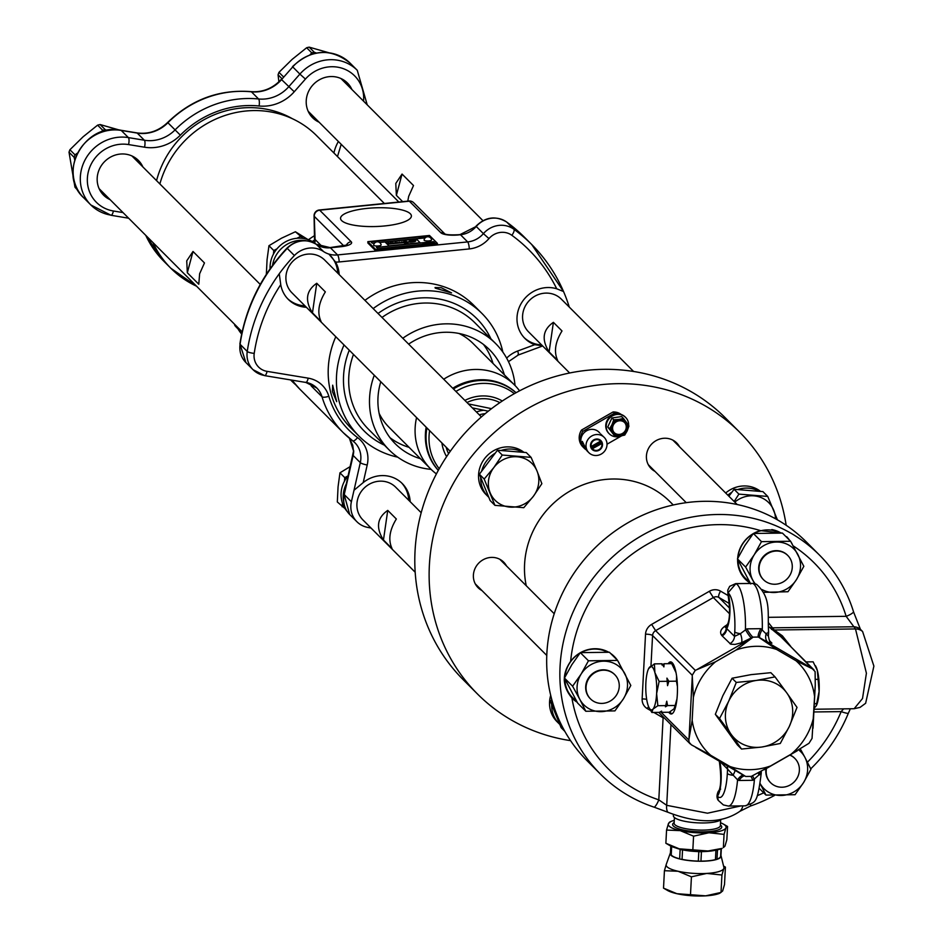 <?xml version="1.0" encoding="UTF-8"?>
<svg xmlns="http://www.w3.org/2000/svg" width="943" height="943" viewBox="0 0 943 943"><rect width="100%" height="100%" fill="white"/><g stroke="black" fill="none" stroke-linecap="round" stroke-linejoin="round"><path stroke-width="1.41" d="M667.668 890.522A28.95 7.025 3 0 0 676.885 893.693A28.95 7.025 3 0 0 705.635 895.85A28.95 7.025 3 0 0 719.768 893.245L722.633 890.994L724.507 884.534L725.415 867.112L723.8 868.562L721.925 875.021L721.018 892.443L705.635 895.85L676.885 893.693L663.518 888.141L667.668 890.522M723.576 866.051L725.415 867.112M721.925 875.021L706.814 873.418L691.431 876.825L690.512 894.247M691.431 876.825L678.064 871.261L664.426 870.707L663.518 888.141M664.426 870.707L666.3 864.248A28.95 7.025 3 0 0 666.253 864.377A28.95 7.025 3 0 0 678.064 871.261A28.95 7.025 3 0 0 706.814 873.418A28.95 7.025 3 0 0 717.517 871.945A28.95 7.025 3 0 0 723.8 868.562A28.95 7.025 3 0 0 723.906 867.407L721.053 855.796A25.473 6.188 3 0 0 720.959 855.525L720.664 855.513M716.998 859.132A25.013 6.071 3 0 0 720.629 856.232L721.018 848.818M670.438 852.873A25.473 6.188 3 0 0 670.308 853.144A25.473 6.188 3 0 0 670.355 854.323A25.473 6.188 3 0 0 670.768 854.983A25.473 6.188 3 0 0 679.644 858.943A25.473 6.188 3 0 0 681.801 859.438A25.473 6.188 3 0 0 698.315 861.218A25.473 6.188 3 0 0 700.944 861.242A25.473 6.188 3 0 0 715.431 859.792A25.473 6.188 3 0 0 716.986 859.344A25.473 6.188 3 0 0 721.053 855.796M715.926 850.28L715.431 859.792L715.926 850.28A25.473 6.188 3 0 0 717.493 849.832L716.986 859.344M700.944 861.124A25.013 6.071 3 0 0 715.065 859.71M698.81 851.706L698.315 861.218L698.81 851.706A25.473 6.188 3 0 0 701.439 851.729L700.944 861.242M682.048 859.356L682.555 849.843L682.048 859.356A25.013 6.071 3 0 0 698.268 861.1M671.227 846.272L671.227 854.983A25.013 6.071 3 0 0 679.655 858.802M488.285 411.183L472.325 407.871M450.011 451.673A37.626 35.245 -45 0 1 449.776 450.813M119.372 130.028L100.135 124.559A39.37 36.871 135 0 0 97.612 125.148L83.102 136.794L69.912 149.748A39.37 36.871 135 0 0 69.016 152.212L74.957 187.15A39.37 36.871 135 0 0 76.583 189.013L78.08 190.51M328.412 52.619L309.186 47.15A39.37 36.871 135 0 0 306.652 47.739L292.141 59.374L278.963 72.34A39.37 36.871 135 0 0 278.067 74.792L278.892 81.817M234.536 324.215L234.819 325.465A39.37 36.871 135 0 0 236.445 327.327L237.931 328.824M721.312 848.712L720.959 855.525M701.439 851.729L701.344 851.612A25.013 6.071 3 0 0 715.56 850.197M682.555 849.843A25.013 6.071 3 0 0 698.763 851.588M675.966 847.993A25.013 6.071 3 0 0 680.433 849.36L680.139 849.431A25.473 6.188 3 0 0 682.296 849.926M680.139 849.431L679.644 858.943M671.227 854.983L671.675 846.472M670.791 846.06L670.355 854.323M491.527 408.661L468.376 403.91M466.985 402.52A38.015 35.61 -45 0 1 499.861 402.649M77.762 189.956L74.957 187.15M69.016 152.212L74.132 157.328A39.37 36.871 -45 0 1 75.039 154.876L69.912 149.748M74.674 159.756L74.132 157.328M97.612 125.148L102.728 130.275A39.37 36.871 -45 0 1 105.262 129.686L100.135 124.559M75.039 154.876L77.267 153.226M100.995 132.114L102.728 130.275M105.262 129.686L107.313 130.405M278.067 74.792L281.91 78.646M283.478 76.866L278.963 72.34M306.652 47.739L311.768 52.867A39.37 36.871 -45 0 1 314.302 52.278L309.186 47.15M310.047 54.694L311.768 52.867M314.302 52.278L316.353 52.997M237.624 328.27L234.819 325.465M601.775 703.407A17.151 16.066 135 0 0 617.712 692.81A17.151 16.066 135 0 0 614.789 674.681A17.151 16.066 135 0 0 591.296 675.436A17.151 16.066 135 0 0 590.518 698.916A17.151 16.066 135 0 0 601.775 703.407M774.804 584.247A17.151 16.066 135 0 0 790.741 573.639A17.151 16.066 135 0 0 787.806 555.51A17.151 16.066 135 0 0 764.325 556.264A17.151 16.066 135 0 0 763.547 579.756A17.151 16.066 135 0 0 774.804 584.247M614.6 674.493A17.151 16.066 135 0 0 614.412 674.304A17.151 16.066 135 0 0 603.155 669.813A17.151 16.066 135 0 0 587.218 680.41A17.151 16.066 135 0 0 590.141 698.539A17.151 16.066 135 0 0 590.33 698.728M647.605 703.726A21.724 5.481 -90.7 0 0 649.02 707.604A21.724 5.481 -90.7 0 0 652.98 709.112A21.724 5.481 -90.7 0 0 656.623 693.576A21.724 5.481 -90.7 0 0 654.89 672.665A21.724 5.481 -90.7 0 0 649.515 667.279A21.724 5.481 -90.7 0 0 648.513 668.846A21.724 5.481 -90.7 0 0 645.872 682.815A21.724 5.481 -90.7 0 0 647.605 703.726M787.617 555.321A17.151 16.066 135 0 0 787.44 555.132A17.151 16.066 135 0 0 776.172 550.641A17.151 16.066 135 0 0 760.235 561.25A17.151 16.066 135 0 0 763.17 579.379A17.151 16.066 135 0 0 763.359 579.568M429.607 430.621A53.445 50.062 135 0 0 439.226 468.706M514.371 393.644A53.445 50.062 135 0 0 455.929 391.451M707.981 850.987A28.95 7.025 3 0 0 722.114 848.382L707.981 850.987L679.231 848.83A28.95 7.025 3 0 0 707.981 850.987M670.025 845.659A28.95 7.025 3 0 0 679.231 848.83L665.864 843.266L670.025 845.659M579.792 699.329A26.05 24.4 135 0 0 600.962 711.659A26.05 24.4 135 0 0 623.453 698.763A26.05 24.4 135 0 0 624.773 673.526A26.05 24.4 135 0 0 603.603 661.184A26.05 24.4 135 0 0 581.112 674.092A26.05 24.4 135 0 0 579.792 699.329L585.827 711.27L614.93 710.892L623.453 698.763L630.808 685.467L617.582 660.418L588.467 660.795L581.112 674.092L572.601 686.221L579.792 699.329M648.654 668.563L654.395 663.872L661.974 663.778L663.896 666.913L664.12 663.742L661.962 664.98M654.395 663.872L654.89 672.665L659.133 681.4L656.623 693.576L657.86 705.706L652.98 709.112L651.849 712.472L649.232 707.993M666.937 678.135L667.561 685.667A23.162 5.847 -90.7 0 0 666.937 678.135L668.858 681.282L676.437 681.176L676.602 676.214M667.561 685.667L668.858 681.282M661.008 711.482L661.573 712.342L661.585 711.14L659.428 712.366L651.849 712.472M666.748 701.215L665.428 706.802A23.162 5.847 -90.7 0 0 666.748 701.215L667.585 705.576L675.164 705.482L676.98 698.822M665.428 706.802L667.585 705.576M762.097 589.587A26.05 24.4 135 0 0 773.979 592.499A26.05 24.4 135 0 0 796.47 579.591A26.05 24.4 135 0 0 797.79 554.354A26.05 24.4 135 0 0 776.631 542.025A26.05 24.4 135 0 0 754.141 554.92A26.05 24.4 135 0 0 752.809 580.157A26.05 24.4 135 0 0 755.178 583.776M815.73 666.265A21.724 5.481 89.3 0 1 815.954 666.677A21.724 5.481 89.3 0 1 817.369 670.556A21.724 5.481 89.3 0 1 819.102 691.467A21.724 5.481 89.3 0 1 816.461 705.435A21.724 5.481 89.3 0 1 816.308 705.729M453.442 388.964A55 51.511 -45 0 1 515.998 392.736M438.318 470.333A55 51.511 -45 0 1 426.873 427.898M727.548 826.469L726.853 839.671L724.978 846.13L723.364 847.58L724.059 834.378L725.933 827.919L727.548 826.469L723.387 824.076A28.95 7.025 3 0 0 720.535 822.756M659.133 681.4L666.713 681.306M674.304 668.104A21.724 5.481 -90.7 0 1 674.528 668.516A21.724 5.481 -90.7 0 1 675.954 672.394A21.724 5.481 -90.7 0 1 675.978 672.512L671.699 663.648L664.12 663.742M661.573 712.342L669.153 712.248L674.033 708.841L675.164 705.482M657.86 705.706L665.44 705.6M677.416 686.563L676.437 681.176M763.582 592.334L787.959 591.732L796.47 579.591L803.837 566.307L790.599 541.258L761.496 541.636L754.141 554.92L745.618 567.061L754.624 583.623M814.057 708.264L816.261 705.824L819.102 691.467L817.369 670.556L813.125 661.821L806.241 661.903M789.539 725.957A34.738 32.534 135 0 0 786.945 693.129L775.028 676.874L756.145 680.469A34.738 32.534 135 0 0 728.798 700.991L728.562 701.498A34.738 32.534 135 0 0 731.143 734.338L731.462 734.762A34.738 32.534 135 0 0 761.39 747.08L761.944 746.997A34.738 32.534 135 0 0 789.291 726.475L797.024 707.403L786.945 693.129M786.627 692.692A34.738 32.534 135 0 0 756.699 680.386M756.145 680.469L736.283 682.437L728.798 700.991M728.562 701.498L719.533 718.519L731.143 734.338M731.462 734.762L741.528 749.048L761.39 747.08M761.944 746.997L780.274 743.485L789.291 726.475M516.045 392.712A55 51.511 135 0 0 452.734 388.245M426.165 427.179A55 51.511 135 0 0 438.295 470.38M292.448 118.747A93.345 87.428 135 0 0 177.814 140.861A93.345 87.428 135 0 0 156.55 180.62M670.049 822.155L668.434 823.604L666.56 830.064L680.186 830.618L693.565 836.17L692.869 849.384M666.56 830.064L665.864 843.266M693.565 836.17L708.936 832.763L724.059 834.378M617.582 660.418L609.426 652.261L580.322 652.639L571.8 664.768L564.444 678.064L577.67 703.113L585.827 711.27M580.322 652.639L588.467 660.795M564.444 678.064L572.601 686.221M727.972 594.526L728.067 592.782A21.677 5.469 89.3 0 1 726.747 628.58L734.514 636.372L740.396 633.672L746.88 628.851L760.871 628.675L768.404 636.171L768.628 632.046A8.664 2.098 -177 0 1 766.305 633.331A8.664 6.518 -63.6 0 0 768.073 642.407L758.478 637.055L752.879 637.126L741.481 642.749A8.664 3.206 70.4 0 0 740.396 633.672A8.664 2.098 -177 0 1 734.75 631.916A31.862 8.039 -90.7 0 0 728.067 592.782L735.929 583.658A40.525 10.232 89.3 0 1 745.441 629.582A8.664 1.285 -120.9 0 0 751.43 637.998M674.882 707.568A21.724 5.481 -90.7 0 0 675.035 707.274A21.724 5.481 -90.7 0 0 676.379 703.23M750.699 583.941L737.461 558.893L744.829 545.608L753.339 533.467L782.442 533.09L790.599 541.258M753.339 533.467L761.496 541.636M737.461 558.893L745.618 567.061M760.789 771.657L758.891 774.969L752.915 780.297L738.935 780.486L737.556 779.837A40.525 10.232 89.3 0 1 728.35 806.065L723.364 804.921L718.318 800.418L717.411 796.069A31.862 8.039 -90.7 0 0 727.324 773.543L727.56 769.099L720.146 761.673M718.295 800.383C716.586 798.061 716.597 795.043 718.307 791.318L719.167 790.269L717.411 796.069A21.677 5.469 89.3 0 0 719.827 761.484M766.482 768.462A17.151 16.066 135 0 0 770.655 782.737A17.151 16.066 135 0 0 781.912 787.228A17.151 16.066 135 0 0 797.849 776.619A17.151 16.066 135 0 0 794.914 758.49A17.151 16.066 135 0 0 789.751 755.107M817.864 679.349L815.471 679.373M816.591 703.643L814.304 703.678M768.356 631.48A8.664 2.098 -177 0 1 768.628 632.046C767.248 612.526 771.739 598.345 756.534 584.306L752.785 583.446L735.929 583.658A7.921 2.004 89.3 0 0 735.693 583.611L729.693 586.322L727.76 590.153L727.961 594.503C730.118 608.341 730.047 618.148 727.748 623.936L728.114 623.453M775.028 676.874L770.832 672.677L750.97 674.646L732.086 678.229L736.283 682.437M719.533 718.519L715.336 714.311L722.821 695.757L732.086 678.229M741.528 749.048L737.332 744.84L715.336 714.311M290.703 117.958A92.626 86.756 135 0 0 284.88 114.94M436.409 473.893A59.326 55.566 -45 0 1 430.586 468.86A59.326 55.566 -45 0 1 416.57 417.584M443.705 379.216A59.326 55.566 -45 0 1 514.536 385.003A59.326 55.566 -45 0 1 519.558 390.838M110.083 199.633A24.589 23.033 -45 0 1 103.589 195.166A24.589 23.033 -45 0 1 104.708 161.489A24.589 23.033 -45 0 1 138.385 160.404A24.589 23.033 -45 0 1 142.853 166.899M319.135 122.225A24.589 23.033 -45 0 1 312.628 117.757A24.589 23.033 -45 0 1 312.604 85.294A24.589 23.033 -45 0 1 347.437 82.996A24.589 23.033 -45 0 1 351.892 89.491M341.566 78.811A24.589 23.033 -45 0 1 341.861 79.448M309.104 112.182A24.589 23.033 -45 0 1 308.467 111.887M100.052 189.59A24.589 23.033 -45 0 1 99.416 189.295M132.527 156.232A24.589 23.033 -45 0 1 132.822 156.868M427.686 242.775L430.091 242.952M424.975 243.058L427.297 243.341M674.28 820.339A28.95 7.025 3 0 0 671.298 821.353A28.95 7.025 3 0 0 668.434 823.604A28.95 7.025 3 0 0 680.186 830.618A28.95 7.025 3 0 0 708.936 832.763A28.95 7.025 3 0 0 725.933 827.919A28.95 7.025 3 0 0 723.387 824.076M727.819 623.783L725.049 626.906L726.747 628.58A8.664 8.11 135 0 1 722.173 635.9L721.572 635.217A8.664 8.145 143.4 0 0 726.181 628.604A8.664 8.074 41.6 0 1 727.796 623.83M671.923 713.827A26.05 6.577 89.3 0 1 669.966 711.8M669.613 663.672A26.05 6.577 89.3 0 1 671.251 662.033M743.402 775.205A8.664 3.383 119.9 0 0 737.556 779.837L727.56 769.099A8.664 8.11 135 0 0 727.006 765.669M760.223 783.704A26.05 24.4 135 0 0 781.087 795.479A26.05 24.4 135 0 0 803.577 782.572A26.05 24.4 135 0 0 804.898 757.335L800.359 748.966M759.917 783.138L765.964 795.09L795.067 794.713L803.577 782.572L810.945 769.288L804.898 757.335A26.05 24.4 135 0 0 798.709 749.944M794.725 758.302A17.151 16.066 135 0 0 794.548 758.113A17.151 16.066 135 0 0 789.975 754.978M765.999 768.734A17.151 16.066 135 0 0 770.278 782.36A17.151 16.066 135 0 0 770.466 782.549M752.915 780.297L751.041 776.502M738.935 780.486A8.664 3.454 119.9 0 1 744.829 775.995M746.88 628.851A8.664 1.356 -121.1 0 0 752.879 637.126L758.478 637.055A8.664 2.416 -59.4 0 1 760.871 628.675M813.868 669.542L795.998 660.748L776.667 649.479A63.676 59.645 135 0 0 736.07 650.01L715.537 661.786A63.676 59.645 135 0 0 693.388 697.254L692.174 720.299A63.676 59.645 135 0 0 710.633 755.237L729.965 766.506A63.676 59.645 135 0 0 770.561 765.975L791.094 754.2A63.676 59.645 135 0 0 813.243 718.731L815.259 685.137L815.106 671.593L782.112 637.763L768.793 626.718M795.998 660.748A63.676 59.645 -45 0 1 814.446 695.686M430.586 468.86L389.082 427.32A59.326 55.566 -45 0 1 379.121 413.376M459.1 333.492A59.326 55.566 -45 0 1 473.032 343.452L514.536 385.003M427.992 242.622L428.617 243.211M427.992 242.575L429.572 242.599M425.293 242.846L427.332 243.341L425.305 242.893M564.998 676.956A28.95 27.111 -45 0 1 579.862 653.228M581.029 652.568A28.95 27.111 -45 0 1 607.363 652.143M576.326 700.72A28.95 27.111 -45 0 1 572.495 697.561A28.95 27.111 -45 0 1 564.928 679.054M721.572 635.217C719.368 631.786 721.065 628.415 726.676 625.079M741.481 642.749L734.998 644.434L730.731 644.199L722.173 635.9M752.985 637.232L736.07 650.01M715.537 661.786L695.274 670.343L655.621 630.643A5.788 5.422 135 0 0 652.568 635.535L650.976 665.97M668.799 712.248A26.05 6.577 -90.7 0 0 669.554 713.179A26.05 6.577 -90.7 0 0 671.204 713.992A26.05 6.577 -90.7 0 0 677.439 691.148A26.05 6.577 -90.7 0 0 672.194 662.705A26.05 6.577 -90.7 0 0 670.532 661.892A26.05 6.577 -90.7 0 0 668.174 663.695M695.274 670.343L692.221 675.235L693.388 697.254M692.174 720.299L688.826 739.996L660.595 711.729M738.015 557.784A28.95 27.111 -45 0 1 752.891 534.056M754.046 533.408A28.95 27.111 -45 0 1 780.391 532.984M749.343 581.548A28.95 27.111 -45 0 1 745.512 578.401A28.95 27.111 -45 0 1 737.956 559.894M727.324 773.543A8.664 2.098 -177 0 0 732.982 775.299A8.664 1.367 122.8 0 0 735.068 770.372M688.826 739.996L689.121 742.259L691.372 744.817L710.633 755.237M729.965 766.506L745.689 776.466L751.288 776.395L770.561 765.975M758.526 772.871A8.664 4.68 -131.1 0 0 758.891 774.969A8.664 2.098 -177 0 0 761.201 773.673C757.111 805.263 755.449 801.68 745.194 805.841A40.525 10.232 -90.7 0 0 754.412 779.613L752.549 775.806M791.094 754.2L809 743.284L812.053 738.393L813.243 718.731M752.314 583.446A7.921 2.004 -90.7 0 1 752.549 583.387L752.549 583.387A7.921 2.004 -90.7 0 1 752.785 583.446A40.525 10.232 -90.7 0 1 762.286 629.358A8.664 2.487 -59.5 0 0 759.893 637.892M768.404 636.16C769.347 640.792 770.007 642.725 770.372 641.947A8.664 8.11 135 0 0 771.928 643.138L768.073 642.407M776.667 649.479L758.585 637.162M384.367 203.488L316.553 135.603A95.526 89.467 135 0 0 227.051 114.822A95.526 89.467 135 0 0 159.874 183.944M409.073 447.336A66.576 62.356 -45 0 1 390.025 437.729M483.441 344.407A66.576 62.356 -45 0 1 493.024 363.479M430.079 242.339L430.774 243.082L430.079 242.339L430.821 242.929L431.104 242.233L432.743 242.728L432.248 242.115L432.955 242.811L431.222 242.327L430.916 243.058M432.837 242.822L431.222 242.28L430.916 243.023M426.814 242.669L427.509 243.365L424.786 243.035L426.814 242.669M423.431 243.153L422.747 243.07M423.313 237.023L422.629 236.941M426.707 236.941L424.786 236.858M424.586 236.811L425.175 236.717M424.798 237.023L425.635 237.035L424.798 237.07M426.601 236.976L425.635 237.035M419.329 237.388L421.816 237.836L419.281 237.33L419.788 238.037L419.081 237.294L419.93 237.978M419.081 237.294L421.957 237.777M389.105 243.895L387.797 243.247L389.459 243.294L388.504 244.001L387.797 243.247M388.893 243.683L389.695 243.518M390.461 243.377L391.522 243.483L390.343 242.988M392.795 242.74L394.091 243.435L395.105 242.822L393.467 243.082M397.286 242.775L398.771 242.599L397.05 242.528M398.771 242.599L397.286 242.728M399.561 242.257L398.936 242.551L399.561 242.304M403.109 242.139L401.423 242.115M404.523 241.726L403.616 241.75M404.795 241.997L404.017 242.174M405.042 242.009L406.633 241.974L406.068 241.408L404.594 241.608M407.671 242.033L406.303 241.432M414.908 240.524L415.061 241.432L413.647 241.573L413.505 240.665L414.908 240.524M415.262 241.408L410.134 240.948C415.274 240.041 416.983 240.182 415.25 241.361L415.816 240.819M410.464 241.443L409.804 241.196M409.804 241.231L413.258 241.608L413.105 240.713L409.781 241.043M411.785 240.842L411.148 241.172M414.708 241.514C409.568 242.422 407.859 242.28 409.58 241.102L409.038 241.667L414.708 241.561C409.568 242.469 407.859 242.327 409.58 241.149M408.39 241.832L409.58 241.102M407.918 242.292L406.739 242.41L407.918 242.292M404.865 242.622L404.087 242.764L404.865 242.622M388.634 244.084L407.859 242.174M396.779 243.117L396.072 242.422M396.531 243.153L395.223 242.551M391.581 243.365L393.042 243.176L391.168 242.905M393.042 243.176L391.581 243.318M607.952 652.179A28.95 27.111 135 0 0 602.836 649.786M564.232 679.384A28.95 27.111 135 0 0 571.776 696.842A28.95 27.111 135 0 0 572.142 697.207M780.981 533.007A28.95 27.111 135 0 0 771.787 529.577M738.664 567.78A28.95 27.111 135 0 0 744.805 577.682A28.95 27.111 135 0 0 745.159 578.035M759.363 788.489L765.964 795.09M624.525 422.488A7.226 6.766 -45 0 1 614.306 432.696M308.408 239.746A95.526 89.467 -45 0 1 314.762 235.514M295.784 384.862A95.526 89.467 -45 0 1 291.717 381.055A95.526 89.467 -45 0 1 290.609 379.923M380.783 381.75A66.576 62.356 135 0 0 380.147 383.978A66.576 62.356 135 0 0 395.306 443.799A66.576 62.356 135 0 0 420.425 458.699M504.375 374.842A66.576 62.356 135 0 0 489.5 349.7A66.576 62.356 135 0 0 408.637 344.112M340.906 78.505A23.162 21.689 -45 0 1 341.401 78.988L482.934 220.662M398.854 202.038L308.644 111.722A23.162 21.689 -45 0 1 308.161 111.215M407.777 201.142L408.684 196.344L413.517 185.535L402.048 174.054L396.366 195.354L402.661 201.649M402.048 174.054L395.789 183.437L396.366 195.354M308.055 239.616L295.407 231.754L281.603 238.155L268.955 245.699L267.069 259.69L266.327 274.837M131.855 155.913A23.162 21.689 -45 0 1 132.362 156.408L260.256 284.432M242.139 331.83L99.593 189.13A23.162 21.689 -45 0 1 99.109 188.635M198.784 284.232L199.633 273.753L204.466 262.944L193.009 251.475L187.327 272.763L198.784 284.232M193.009 251.475L186.738 260.846L187.327 272.763M427.497 242.752L428.605 243.294M425.941 243.518L425.187 243.471M427.509 243.365L425.941 243.565M426.13 236.622L425.187 236.764M426.13 236.669L426.743 236.681M426.484 237.023L425.635 237.082M421.144 237.129L421.733 237.719M388.905 243.73L389.695 243.565L388.905 243.73M390.932 243.542L391.522 243.483M390.862 243.471L389.93 243.577M395.141 243.282L393.467 243.129M400.61 242.587L401.6 242.481M404.064 242.233L403.463 242.339M404.795 242.033L404.017 242.221L404.795 242.033M405.973 241.962L406.633 242.021M405.973 241.997L405.042 242.056M413.647 241.573L413.505 240.665M415.061 241.432L413.659 241.608M410.134 240.948L415.238 241.325M413.258 241.608L411.124 241.868M406.739 242.41L408.06 242.764M405.384 242.54L406.869 242.881M404.099 242.811L405.384 242.999M397.392 243.058L396.779 243.164M613.775 655.974A29.669 27.783 -45 0 1 616.368 659.216M576.81 701.58A29.669 27.783 -45 0 1 571.812 697.891M663.53 717.175A5.788 1.969 -59.8 0 0 663.106 717.823L653.864 712.448M749.838 582.42A29.669 27.783 -45 0 1 744.84 578.719M786.686 536.685A29.669 27.783 -45 0 1 789.397 540.044M664.438 718.083L663.106 717.823L658.803 799.853L666.713 805.322L707.486 813.208L741.045 805.9M768.781 623.087L774.238 630.007L782.384 635.841A5.788 3.194 -54.8 0 1 780.097 635.971L812.901 668.811M782.384 635.841L790.694 646.332M591.214 446.499L600.55 441.135A5.599 5.245 135 0 0 591.214 446.499L590.53 446.652M592.475 448.892A5.599 5.245 135 0 0 601.811 443.528L591.803 449.045M622.604 421.25A7.226 6.766 -45 0 1 624.372 432.542A7.226 6.766 -45 0 1 613.94 423.996A7.226 6.766 -45 0 1 622.604 421.25M314.903 239.805A92.626 86.756 135 0 0 312.31 241.538M431.092 469.366A75.263 70.489 -45 0 1 389.153 449.929A75.263 70.489 -45 0 1 374.277 375.243M402.791 338.254A75.263 70.489 -45 0 1 495.653 343.558A75.263 70.489 -45 0 1 515.031 385.51M350.372 466.479L339.951 472.82L338.065 486.812L337.323 501.959L345.067 508.642A28.408 26.616 -45 0 1 342.462 503.197L342.144 506.768M273.765 250.52L273.446 254.103A28.408 26.616 -45 0 1 277.018 248.799L273.765 250.52L268.955 245.699M300.216 236.575L296.962 238.284A28.408 26.616 -45 0 1 303.151 238.438L295.407 231.754M434.947 243.046L433.556 241.656L376.457 247.384L377.848 248.811L434.947 243.082L377.848 248.775M428.817 236.882L427.992 236.056L370.894 241.797L372.296 243.223L374.654 242.988M425.175 237.872L379.534 242.457M374.713 242.94L372.296 243.188M420.095 242.705L388.917 245.828L385.251 242.174L416.441 239.05L420.095 242.705L388.917 245.875L385.251 242.174M720.829 819.844A24.318 5.906 -177 0 1 717.293 821.377A24.318 5.906 -177 0 1 689.993 822.166A24.318 5.906 -177 0 1 673.361 815.66L673.42 814.563M608.671 652.214A29.669 27.783 135 0 0 594.833 648.737A29.669 27.783 135 0 0 580.558 652.615M580.157 652.839A29.669 27.783 135 0 0 570.621 661.373C561.828 674.056 562.252 686.256 571.906 697.973A29.669 27.783 135 0 0 572.342 698.433A29.669 27.783 135 0 0 577.187 702.252M619.315 663.507A29.669 27.783 135 0 0 617.842 660.902M617.453 660.289A29.669 27.783 135 0 0 614.317 656.505A29.669 27.783 135 0 0 610.534 653.369M781.971 533.066L760.482 530.614A29.669 27.783 135 0 0 753.587 533.443M753.186 533.679A29.669 27.783 135 0 0 737.662 558.492M737.626 559.234A29.669 27.783 135 0 0 745.371 579.261A29.669 27.783 135 0 0 750.215 583.08M792.309 544.288L791.012 541.977M790.411 541.058L783.232 533.879M807.42 762.192A145.611 136.393 135 0 0 841.156 711.611L843.631 708.865M862.597 631.515A11.575 10.844 135 0 0 855.49 628.946L846.154 616.321A11.575 3.631 162.9 0 0 853.604 612.031L860.44 629.346L862.597 631.515L873.89 666.112L865.639 703.278L860.04 707.391L854.134 708.723L862.515 698.527L866.405 673.219L855.49 628.946L774.238 630.007A5.788 5.422 -45 0 1 771.48 629.287M591.12 447.984L601.28 442.161A6.188 5.799 135 0 0 600.785 440.864M601.811 443.528L602.2 443.08A6.188 5.799 -45 0 1 592.063 449.316M602.2 443.08L601.28 442.161M620.305 436.067L624.749 435.053L627.154 430.939A8.687 8.133 135 0 1 620.305 436.067L620.176 436.09A8.687 8.133 135 0 1 612.691 433.014L612.608 432.908A8.687 8.133 135 0 1 611.96 424.704L613.752 419.788L611.936 417.961L621.614 416.582L623.441 418.397L618.997 419.423A8.687 8.133 135 0 1 626.482 422.499L623.441 418.397M627.213 430.81L628.934 426.036L626.565 422.605A8.687 8.133 135 0 1 627.213 430.81L627.154 430.939M612.019 424.574A8.687 8.133 135 0 1 618.856 419.435L613.752 419.788M612.691 433.014L615.072 436.444L620.176 436.09M611.96 424.704L609.567 428.806L612.608 432.908M353.484 354.427A75.263 70.489 135 0 0 368.359 429.124L389.153 449.929M495.653 343.558L474.859 322.742A75.263 70.489 135 0 0 381.998 317.437M344.761 477.641L344.443 481.225A28.408 26.616 -45 0 1 348.014 475.92L344.761 477.641L339.951 472.82M270.099 268.767A28.408 26.616 -45 0 1 273.446 254.103M277.018 248.799A28.408 26.616 -45 0 1 296.962 238.284M303.151 238.438A28.408 26.616 -45 0 1 316.176 244.225A5.788 1.992 -56.2 0 0 316.082 244.19M425.611 240.842A3.748 0.99 178 0 1 424.102 240.064A3.796 3.796 0 0 1 431.588 239.805A3.748 0.99 178 0 1 429.619 240.795A3.748 0.99 178 0 1 425.611 240.842M375.149 245.887A3.748 0.99 178 0 1 373.652 245.109A3.796 3.796 0 0 1 381.137 244.85A3.748 0.99 178 0 1 379.169 245.84A3.748 0.99 178 0 1 375.149 245.887M376.457 247.384L377.848 248.811M425.128 237.931L379.593 242.492M370.894 241.797L372.296 243.223M537.05 471.111A26.05 24.4 135 0 0 517.247 456.789A26.05 24.4 135 0 0 493.79 467.622A26.05 24.4 135 0 0 490.136 492.776A26.05 24.4 135 0 0 509.939 507.098A26.05 24.4 135 0 0 533.396 496.266A26.05 24.4 135 0 0 537.05 471.111L541.86 483.688L533.396 496.266L523.789 507.688L494.945 505.365L484.183 479.044L493.79 467.622L502.254 455.045L531.086 457.367L537.05 471.111M853.604 612.031A154.876 145.069 135 0 0 819.479 555.085A154.876 145.069 135 0 0 717.764 514.501A154.876 145.069 135 0 0 573.863 610.262A154.876 145.069 135 0 0 600.337 773.991A154.876 145.069 135 0 0 654.336 807.243L667.797 812.218C697.961 823.899 722.008 823.593 739.937 811.286L750.581 805.994A154.876 145.069 135 0 0 774.533 795.432M571.906 697.973A145.611 136.393 135 0 0 658.803 799.853A11.575 3.666 108.4 0 1 654.336 807.243M670.945 724.601L666.713 805.322A11.575 7.344 113.5 0 0 667.797 812.218M742.801 805.876A11.575 10.397 43.2 0 1 740.349 810.874L739.937 811.286A11.575 10.397 43.2 0 0 740.349 810.874L740.149 811.074M750.534 804.355A11.575 1.862 70.9 0 1 750.581 805.994M810.721 768.84A154.876 145.069 135 0 0 848.287 713.391L850.35 708.771M813.868 711.965L841.156 711.611A11.575 1.662 22.2 0 0 848.287 713.391M775.476 518.756A26.05 24.4 135 0 0 773.696 510.175A26.05 24.4 135 0 0 753.893 495.853A26.05 24.4 135 0 0 734.786 502.124M599.241 450.176A6.188 5.799 -45 0 1 592.416 440.911A6.188 5.799 -45 0 1 600.891 440.64A6.188 5.799 -45 0 1 599.241 450.176M615.072 436.444L607.74 426.99L611.936 417.961M609.567 428.806L607.74 426.99M343.936 246.029L314.255 216.324L315.068 239.475A23.162 21.689 -45 0 1 315.08 240.783A5.788 1.45 -178.7 0 1 314.891 240.406L314.891 240.406A5.788 1.45 -178.7 0 1 315.08 240.052M315.08 240.783L314.809 243.153M311.013 384.001L311.261 385.993L310.813 383.919M349.275 350.207A79.566 74.532 135 0 0 384.39 445.167M490.879 338.785A79.566 74.532 135 0 0 378.037 313.477M347.283 511.613A28.408 26.616 -45 0 1 345.067 508.642M342.462 503.197A28.408 26.616 -45 0 1 344.443 481.225M272.551 265.348A28.408 26.616 -45 0 1 306.086 240.713M367.841 241.656L429.489 235.467L437.399 243.353L375.75 249.53L367.841 241.656L367.888 243.035L375.797 250.921L375.75 249.53M819.479 555.085L806.289 541.883A154.876 145.069 135 0 0 704.586 501.311A154.876 145.069 135 0 0 560.672 597.06A154.876 145.069 135 0 0 587.147 760.789L600.337 773.991M734.161 501.499L738.899 494.12L767.743 496.442L777.456 519.864M601.28 454.043A10.833 10.149 -45 0 1 588.845 452.675A10.833 10.149 -45 0 1 589.34 437.835A10.833 10.149 -45 0 1 604.18 437.352A10.833 10.149 -45 0 1 601.28 454.043M600.597 433.969L604.18 437.352M588.845 452.675L586.852 450.671L582.326 441.407L582.067 444.731L585.98 449.622M621.06 435.949A11.575 10.844 -45 0 1 609.237 433.78A11.575 10.844 -45 0 1 608.376 419.576A11.575 10.844 -45 0 1 622.262 415.179A11.575 10.844 -45 0 1 625.622 417.419A11.575 10.844 -45 0 1 628.627 425.564M397.71 457.155A86.839 81.334 -45 0 1 359.106 436.232A86.839 81.334 -45 0 1 344.03 344.961M373.157 308.585A86.839 81.334 -45 0 1 481.979 313.489A86.839 81.334 -45 0 1 502.855 352.116M336.686 401.647L332.667 385.18L332.419 391.498L336.686 401.647M435.289 288.145L451.544 292.908L441.265 287.709L435.041 287.544L435.289 288.145M343.558 501.134A28.408 26.616 -45 0 1 346.47 483.594M375.797 250.921L437.446 244.732L437.399 243.353M367.204 208.379A35.445 9.359 178 0 1 411.396 215.923A35.445 9.359 178 0 1 376.304 226.509A35.445 9.359 178 0 1 340.553 218.411A35.445 9.359 178 0 1 367.204 208.379M564.845 731.391L561.132 727.666L550.37 701.344L553.105 704.091M550.37 701.344L551.761 699.494M494.945 505.365L490.136 500.544L479.374 474.223L481.59 471.276L497.444 450.224L526.277 452.557L531.086 457.367M497.444 450.224L502.254 455.045M479.374 474.223L484.183 479.044M728.88 496.218L734.09 489.299L762.934 491.621L767.743 496.442M734.09 489.299L738.899 494.12M599.406 432.613A10.833 10.149 135 0 0 599.005 432.177A10.833 10.149 135 0 0 585.308 431.658A10.833 10.149 135 0 0 581.984 445.214A10.833 10.149 135 0 0 583.682 447.501A10.833 10.149 135 0 0 584.012 447.819M609.013 433.544A11.575 10.844 -45 0 1 608.777 433.32A11.575 10.844 -45 0 1 607.186 420.307A11.575 10.844 -45 0 1 619.245 414.024A11.575 10.844 -45 0 1 621.802 414.72A11.575 10.844 -45 0 1 625.162 416.959A11.575 10.844 -45 0 1 625.386 417.195M349.452 438.283L353.696 451.485A5.788 1.414 -177.2 0 1 353.519 451.108L353.519 451.108A5.788 1.414 -177.2 0 1 353.719 450.766M481.979 313.489L473.751 305.261A86.839 81.334 135 0 0 364.929 300.357M335.802 336.722A86.839 81.334 135 0 0 350.879 428.004L359.106 436.232M556.724 288.782A164.99 154.546 135 0 0 511.849 235.302A5.788 2.004 126.1 0 0 513.9 229.267L506.745 222.088A5.788 2.004 -53.9 0 0 506.65 222.018L524.544 237.33A170.777 159.968 135 0 0 506.745 222.088A23.162 21.689 135 0 0 476.239 226.473L483.405 233.64A23.162 21.689 -45 0 1 513.9 229.267A170.777 159.968 -45 0 1 531.711 244.496A170.777 159.968 -45 0 1 563.537 291.517L556.724 288.782A30.376 28.455 135 0 0 521.927 302.279A30.376 28.455 135 0 0 524.921 338.443A30.376 28.455 135 0 0 534.752 344.702L542.461 345.775M563.537 291.517L531.711 244.496L524.544 237.33M339.174 274.566A30.376 28.455 135 0 0 335.578 262.071L328.871 254.08A23.162 21.689 -45 0 1 323.484 251.51A23.162 21.689 135 0 0 294.393 255.541A170.777 159.968 135 0 0 279.258 273.729L280.743 284.645A30.376 28.455 135 0 0 288.275 299.367A30.376 28.455 135 0 0 306.404 307.3M559.812 724.436A28.408 26.616 -45 0 1 559.105 723.752A28.408 26.616 -45 0 1 551.69 704.586M500.981 450.518A28.408 26.616 -45 0 1 522.728 452.263M481.59 471.276A28.408 26.616 -45 0 1 495.216 453.182M488.816 497.315A28.408 26.616 -45 0 1 488.109 496.631A28.408 26.616 -45 0 1 480.694 477.464M737.638 489.582A28.408 26.616 -45 0 1 759.386 491.338M727.831 495.158A28.408 26.616 -45 0 1 731.874 492.246M586.063 449.74A14.098 13.214 -45 0 1 584.188 448.196A14.098 13.214 -45 0 1 581.984 445.214A14.098 13.214 -45 0 1 582.821 431.364L614.376 413.258A14.098 13.214 -45 0 1 619.245 414.024M607.009 444.224L621.59 435.855M410.17 501.688A30.376 28.455 135 0 0 402.26 483.547A30.376 28.455 135 0 0 363.196 482.604L354.014 490.254L360.309 462.648A23.162 21.689 135 0 0 354.839 442.668A23.162 21.689 135 0 0 352.741 440.841M524.225 337.712A30.376 28.455 135 0 0 541.624 344.926M569.277 307.076A170.777 159.968 135 0 0 563.596 291.658M287.568 298.636A30.376 28.455 135 0 0 304.966 305.862M337.735 273.128A30.376 28.455 135 0 0 330.109 255.27M328.871 254.08L328.859 254.068A23.162 21.689 135 0 0 337.559 254.928A5.788 1.332 84.3 0 1 339.185 261.954A28.95 27.111 -45 0 1 335.578 262.071M559.105 723.752L556.959 721.607A28.408 26.616 -45 0 1 550.7 695.333M488.109 496.631L485.963 494.486A28.408 26.616 -45 0 1 486.175 456.707A28.408 26.616 -45 0 1 523.966 452.369M673.267 504.988L670.049 501.759A86.839 81.334 135 0 0 613.021 479.009A86.839 81.334 135 0 0 526.265 585.756M481.944 590.53A18.082 16.939 -45 0 1 478.101 587.701A18.082 16.939 -45 0 1 475.001 568.582A18.082 16.939 -45 0 1 491.81 557.396A18.082 16.939 -45 0 1 503.692 562.134A18.082 16.939 -45 0 1 506.521 565.989M654.972 471.37A18.082 16.939 -45 0 1 651.118 468.53A18.082 16.939 -45 0 1 648.03 449.41A18.082 16.939 -45 0 1 664.839 438.236A18.082 16.939 -45 0 1 676.709 442.974A18.082 16.939 -45 0 1 679.538 446.817M725.674 493A28.408 26.616 -45 0 1 760.612 491.444M584.188 448.196L582.88 446.888A14.098 13.214 -45 0 1 581.513 430.055L582.821 431.364M614.376 413.258L613.08 411.95A14.098 13.214 -45 0 1 621.248 414.507M613.08 411.95L581.513 430.055M371.023 528.033A170.777 159.968 -45 0 1 367.357 527.326A23.162 21.689 -45 0 1 356.878 521.703A23.162 21.689 -45 0 1 351.397 501.723L354.014 490.242M408.732 500.25A30.376 28.455 135 0 0 401.529 482.84M633.602 371.471L561.368 299.167A23.162 21.689 135 0 0 538.276 294.605A23.162 21.689 135 0 0 522.787 313.736A23.162 21.689 135 0 0 528.599 331.901L569.655 372.992M553.4 322.341C542.767 329.72 541.329 339.586 549.109 351.928L553.4 322.341L562.004 330.958C555.144 342.12 553.706 351.975 557.702 360.532L549.109 351.928M481.39 416.936L324.71 260.091A23.162 21.689 135 0 0 301.63 255.529A23.162 21.689 135 0 0 286.13 274.672A23.162 21.689 135 0 0 291.953 292.825L450.259 451.308M316.754 283.277C306.11 290.656 304.683 300.511 312.463 312.864L316.754 283.277L325.347 291.882C318.486 303.045 317.06 312.899 321.056 321.469L312.463 312.864M570.562 740.644A185.252 173.524 -45 0 1 477.547 694.06A185.252 173.524 -45 0 1 445.874 498.21A185.252 173.524 -45 0 1 618.019 383.671A185.252 173.524 -45 0 1 739.677 432.212A185.252 173.524 -45 0 1 786.156 525.275M421.191 512.721L395.706 487.213A23.162 21.689 135 0 0 372.626 482.651A23.162 21.689 135 0 0 357.126 501.794A23.162 21.689 135 0 0 362.949 519.947L415.179 572.236M387.75 510.399C377.106 517.778 375.679 527.632 383.459 539.974L387.75 510.399L396.343 519.004C389.483 530.166 388.056 540.021 392.052 548.59L383.459 539.974M477.547 694.06L463.213 679.714A185.252 173.524 -45 0 1 431.552 483.865A185.252 173.524 -45 0 1 603.685 369.326A185.252 173.524 -45 0 1 725.344 417.867L739.677 432.212M485.232 413.659A27.488 25.744 135 0 0 479.303 414.849M476.451 411.985A30.353 28.431 -45 0 1 483.865 410.24M446.169 447.218A37.626 35.245 135 0 0 448.585 453.701M464.875 400.41A40.502 37.932 -45 0 1 502.289 401.011M446.605 456.636A40.502 37.932 -45 0 1 441.89 442.927M145.776 235.361A101.314 94.889 135 0 0 163.681 261.081L145.682 235.278M350.101 63.122L357.267 70.301A40.525 37.956 -45 0 0 299.886 74.096L305.426 79.071L294.24 91.766L281.297 79.342C272.869 88.383 262.791 92.485 251.074 91.624A5.788 1.603 -84.3 0 1 251.416 91.813L258.582 98.98A34.738 32.534 135 0 0 288.699 86.791L299.886 74.096L292.483 66.647C311.496 48.965 330.698 47.787 350.101 63.122A40.525 37.956 135 0 0 292.719 66.918L281.544 79.613A34.738 32.534 -45 0 1 251.416 91.813A101.314 94.889 135 0 0 167.901 122.731L167.913 122.731A34.738 32.534 -45 0 1 137.207 133.069L121.223 130.429A5.788 1.686 -80.6 0 0 120.904 130.252A5.788 1.686 -80.6 0 0 120.539 130.323M180.349 135.155A40.525 37.956 -45 0 1 144.538 147.202L128.566 144.574A5.788 1.686 -80.6 0 0 128.389 137.595L121.223 130.429A40.525 37.956 135 0 0 78.375 151.835A40.525 37.956 135 0 0 83.727 197.818L90.882 204.985A40.525 37.956 -45 0 1 85.542 159.013A40.525 37.956 -45 0 1 128.389 137.595L144.362 140.236A34.738 32.534 135 0 0 175.068 129.91A101.314 94.889 -45 0 1 258.582 98.98A5.788 1.603 -84.3 0 1 259.101 105.993A95.526 89.467 135 0 0 180.349 135.155L167.901 122.731M144.538 147.202A5.788 1.686 -80.6 0 0 144.362 140.236L137.207 133.069A5.788 1.686 -80.6 0 0 136.888 132.892A5.788 1.686 -80.6 0 0 136.523 132.951M83.727 197.818C56.462 173.406 84.917 122.177 120.904 130.252L136.888 132.892C148.452 134.484 158.707 131.006 167.642 122.472C191.417 99.487 219.224 89.196 251.074 91.624A5.788 1.603 -84.3 0 0 250.708 91.742M292.79 66.847L281.603 79.542M236.646 326.325A40.525 37.956 135 0 0 241.656 334.046L236.563 326.243M196.545 286.189A101.314 94.889 -45 0 1 170.848 268.248A101.314 94.889 -45 0 1 152.931 242.528M128.519 218.092A34.738 32.534 135 0 0 127.364 217.857M110.72 215.098A40.525 37.956 -45 0 1 90.882 204.985L111.038 215.275A5.788 1.686 99.4 0 1 110.72 215.098M127.859 217.432A5.788 1.686 99.4 0 1 127.01 217.916A5.788 1.686 99.4 0 1 126.692 217.739M128.566 144.574A34.738 32.534 135 0 0 88.194 172.369A34.738 32.534 135 0 0 113.419 210.996A5.788 1.686 99.4 0 1 111.038 215.275L128.661 218.222M113.419 210.996L123.014 212.588M294.24 91.766A40.525 37.956 -45 0 1 259.101 105.993M363.55 101.16A34.738 32.534 135 0 0 343.747 68.815A34.738 32.534 135 0 0 305.426 79.071M333.905 152.966A40.525 37.956 -45 0 1 338.372 141.485M729.941 643.692A8.664 8.11 135 0 0 734.514 636.372L734.75 631.916M719.214 761.131L719.391 761.779A8.664 5.976 -15.1 0 1 719.273 761.166M760.93 773.107A8.664 2.098 -177 0 1 761.201 773.673L761.319 771.374M720.417 824.96A24.589 5.976 -177 0 1 717.057 830.253A24.589 5.976 -177 0 1 685.573 830.453A24.589 5.976 -177 0 1 674.162 822.544M697.03 669.53L751.477 638.293M689.038 738.286L692.245 677.192M739.901 773.142L698.268 748.883M769.441 640.639L771.928 643.138M760.247 638.175L811.487 668.045M674.434 817.522L674.127 823.156A23.162 5.623 3 0 0 689.97 829.357A23.162 5.623 3 0 0 715.961 828.602A23.162 5.623 3 0 0 720.381 825.585L720.676 819.938M729.658 608.211L718.931 597.473A5.788 5.422 135 0 0 713.332 597.544L655.621 630.643L651.637 624.396L709.348 591.285A11.575 10.844 -45 0 1 720.558 591.143L728.267 595.634M729.54 613.763L713.332 597.544L709.348 591.285M692.221 675.235L652.568 635.535A5.788 1.403 3 0 0 645.531 634.179A11.575 10.844 -45 0 1 651.637 624.396M729.446 603.591L718.931 597.473A5.788 1.969 120.2 0 1 720.558 591.143M646.674 699.329A5.788 1.403 3 0 0 642.136 698.94L645.531 634.179M648.595 706.708A5.788 1.969 -59.8 0 0 647.228 708.57A11.575 10.844 -45 0 1 642.136 698.94M650.623 710.55L647.228 708.57M860.44 629.346A11.575 10.844 135 0 0 853.321 626.777L772.069 627.838A5.788 5.422 -45 0 1 769.311 627.119M760.482 530.614A145.611 136.393 135 0 0 570.621 661.373M768.569 617.323L846.154 616.321A145.611 136.393 135 0 0 793.193 545.867M757.253 795.668A145.611 136.393 135 0 0 763.712 792.839M506.65 222.018C495.664 215.487 485.445 216.878 476.003 226.19L476.239 226.473A23.162 21.689 -45 0 1 460.49 234.736L458.475 234.937A14.475 3.819 178 0 1 440.876 232.756L409.356 201.201L319.665 210.183A5.788 5.422 135 0 0 314.255 216.324A5.788 1.532 178 0 1 314.078 215.959A5.788 1.532 178 0 1 314.29 215.534M322.671 247.078L315.068 239.475A5.788 1.532 178 0 1 314.891 239.121A5.788 1.532 178 0 1 315.045 238.744M346.234 245.451A5.788 5.422 135 0 1 351.197 241.738L319.665 210.183A5.788 1.332 -95.7 0 0 319.288 209.994A5.788 1.332 -95.7 0 0 318.911 210.301M314.573 242.976L314.078 215.959A5.788 5.788 0 0 1 319.288 209.994L408.979 201.024A5.788 1.332 -95.7 0 1 409.356 201.201A5.788 5.422 -45 0 1 413.647 202.686A5.788 5.788 0 0 0 408.979 201.024A5.788 1.332 -95.7 0 0 408.637 201.272M351.197 241.738A14.475 3.819 178 0 1 340.753 246.724L330.392 247.761L337.559 254.928L467.645 241.915L460.49 234.736A5.788 1.332 -95.7 0 0 460.101 234.559L476.309 226.391M458.475 234.937A5.788 1.332 -95.7 0 0 458.098 234.76L460.101 234.559A5.788 1.332 -95.7 0 0 459.771 234.807M280.743 284.645A164.99 154.546 135 0 0 254.221 353.366A17.363 16.267 135 0 0 267.069 371.365L308.208 378.155A28.95 27.111 -45 0 1 328.824 396.272A89.726 84.045 135 0 0 357.55 437.576A5.788 2.004 126.6 0 1 352.658 440.794A5.788 2.004 126.6 0 1 352.588 440.723A95.526 89.467 -45 0 1 343.311 432.707A95.526 89.467 -45 0 1 322.011 396.755L311.261 385.993A95.526 89.467 -45 0 1 310.66 383.848M291.953 380.147A95.526 89.467 135 0 0 299.603 388.952L343.311 432.707L354.839 442.668M328.824 396.272A5.788 1.803 163.5 0 1 322.011 396.755A23.162 21.689 135 0 0 316.848 388.033A23.162 21.689 135 0 0 306.169 382.386M329.685 247.82A5.788 1.332 -95.7 0 1 330.015 247.585A5.788 1.332 -95.7 0 1 330.392 247.761A23.162 21.689 -45 0 1 316.318 244.343A23.162 21.689 135 0 0 287.238 248.374L287.261 248.351A170.777 159.968 135 0 0 240.076 344.289A5.788 1.261 -171.6 0 1 239.899 343.912L245.875 362.525L253.042 369.691A23.162 21.689 -45 0 1 247.243 351.468A170.777 159.968 -45 0 1 279.269 273.729M254.221 353.366A5.788 1.261 -171.6 0 1 247.243 351.468L240.076 344.289A23.162 21.689 135 0 0 245.875 362.525M340.753 246.724A5.788 1.332 -95.7 0 0 340.376 246.547A5.788 1.332 -95.7 0 0 340.034 246.795M440.876 232.756A5.788 5.422 -45 0 1 444.813 233.923M445.179 234.241L444.707 233.864C446.216 234.772 450.683 235.066 458.098 234.76A5.788 1.332 -95.7 0 0 457.768 235.007M469.284 248.928A5.788 1.332 84.3 0 0 467.645 241.915A23.162 21.689 135 0 0 483.405 233.64L488.969 238.591A28.95 27.111 -45 0 1 469.284 248.928L339.185 261.954M353.696 451.485A23.162 21.689 -45 0 1 353.154 455.469A5.788 1.132 -167.2 0 1 352.965 455.092A5.788 1.132 -167.2 0 1 353.283 454.821M511.849 235.302A17.363 16.267 135 0 0 488.969 238.591M517.884 354.839A5.788 0.896 -110.3 0 0 518.249 355.016A5.788 0.896 -110.3 0 0 517.672 351.02L534.752 344.702M506.65 358.128A28.95 27.111 -45 0 1 517.672 351.02M357.55 437.576A28.95 27.111 -45 0 1 367.216 464.982A5.788 1.132 -167.2 0 1 360.309 462.648L353.154 455.469L344.242 494.556A5.788 1.132 -167.2 0 1 344.054 494.179A5.788 1.132 -167.2 0 1 344.384 493.908M308.208 378.155A5.788 1.686 99.4 0 1 305.827 382.434A5.788 1.686 99.4 0 1 305.508 382.257M267.069 371.365A5.788 1.686 99.4 0 1 264.7 375.644A5.788 1.686 99.4 0 1 264.382 375.467A23.162 21.689 -45 0 1 253.042 369.691L264.7 375.644L305.827 382.434L316.848 388.033M323.484 251.51L316.318 244.343A5.788 1.992 -56.2 0 0 316.211 244.261C305.803 238.449 296.055 239.734 286.978 248.115C261.294 275.615 245.593 307.548 239.899 343.912M367.216 464.982L363.196 482.604M351.397 501.723L344.242 494.556A23.162 21.689 135 0 0 349.712 514.536L356.878 521.703M287.238 248.374L294.393 255.541M670.308 853.144L666.253 864.377M649.02 707.604L649.515 708.558M163.681 261.081L170.848 268.248L196.627 286.271M815.954 666.677L815.459 665.723M367.216 104.826L357.267 70.301M341.201 144.326L337.476 156.55M674.528 668.516L674.033 667.561M756.416 584.247L752.549 583.387L735.693 583.611M671.298 821.353L669.506 822.143M719.391 761.779C721.289 775.948 721.159 785.566 719.014 790.623L720.641 789.091M745.194 805.841L728.35 806.065M742 774.403L695.734 747.445M797.283 750.781L764.243 769.736M815.271 685.137L813.019 728.255M572.495 697.561L571.776 696.842M690.252 743.933L658.733 712.378M745.512 578.401L744.805 577.682M290.585 379.923L291.717 381.055M854.134 708.723L814.009 709.242M291.941 380.147L299.603 388.952M316.211 244.261L330.015 247.585L347.519 244.932L346.824 245.675M444.872 233.947L413.647 202.686M475.26 583.847L546.775 655.444M499.837 559.305L554.225 613.74M648.289 464.675L686.233 502.666M672.866 440.133L737.178 504.517M599.736 432.908L599.005 432.177M584.401 448.22L583.682 447.501M349.405 438.236L352.729 445.237L353.519 451.108L344.054 494.179L349.712 514.536M542.661 345.975L518.249 355.016L508.477 361.664"/></g></svg>

